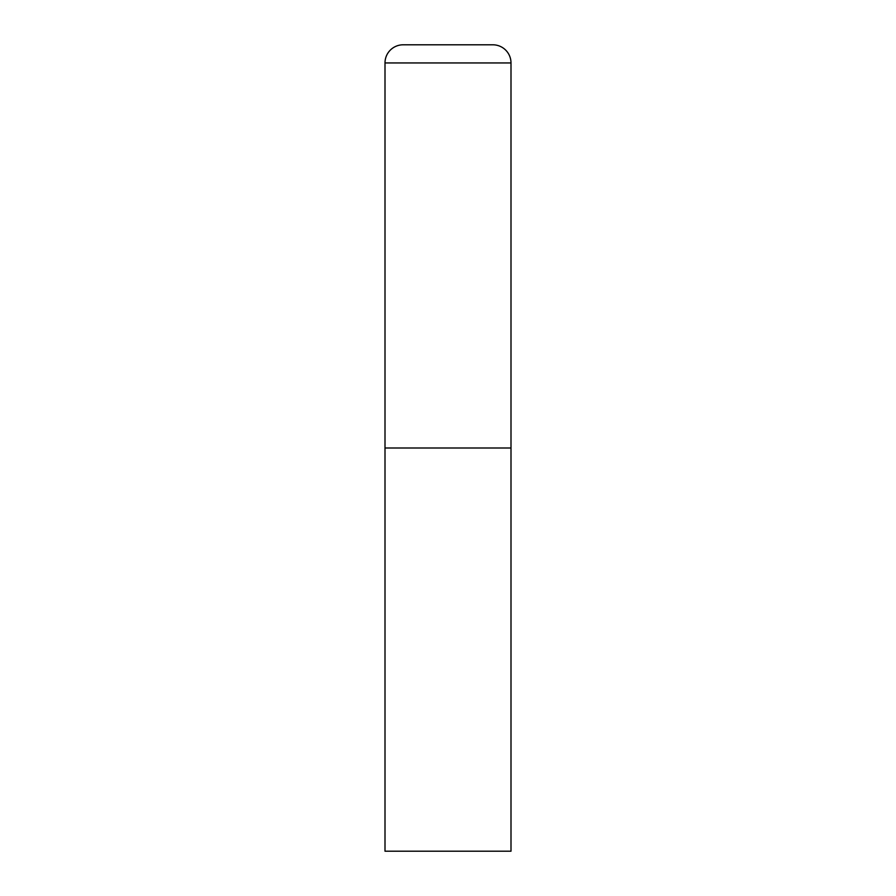 <?xml version="1.0" encoding="UTF-8"?>
<svg xmlns="http://www.w3.org/2000/svg" width="896" height="896" viewBox="0 0 896 896"><rect width="100%" height="100%" fill="white"/><g stroke="black" fill="none" stroke-linecap="round" stroke-linejoin="round"><path stroke-width="1.34" d="M403.144 44.8A18.144 18.144 0 0 0 385 62.944L385 851.2L511 851.2L511 448L385 448L511 448L511 62.944A18.144 18.144 0 0 0 492.856 44.8L403.144 44.8L492.856 44.8M385 62.944L511 62.944"/></g></svg>
